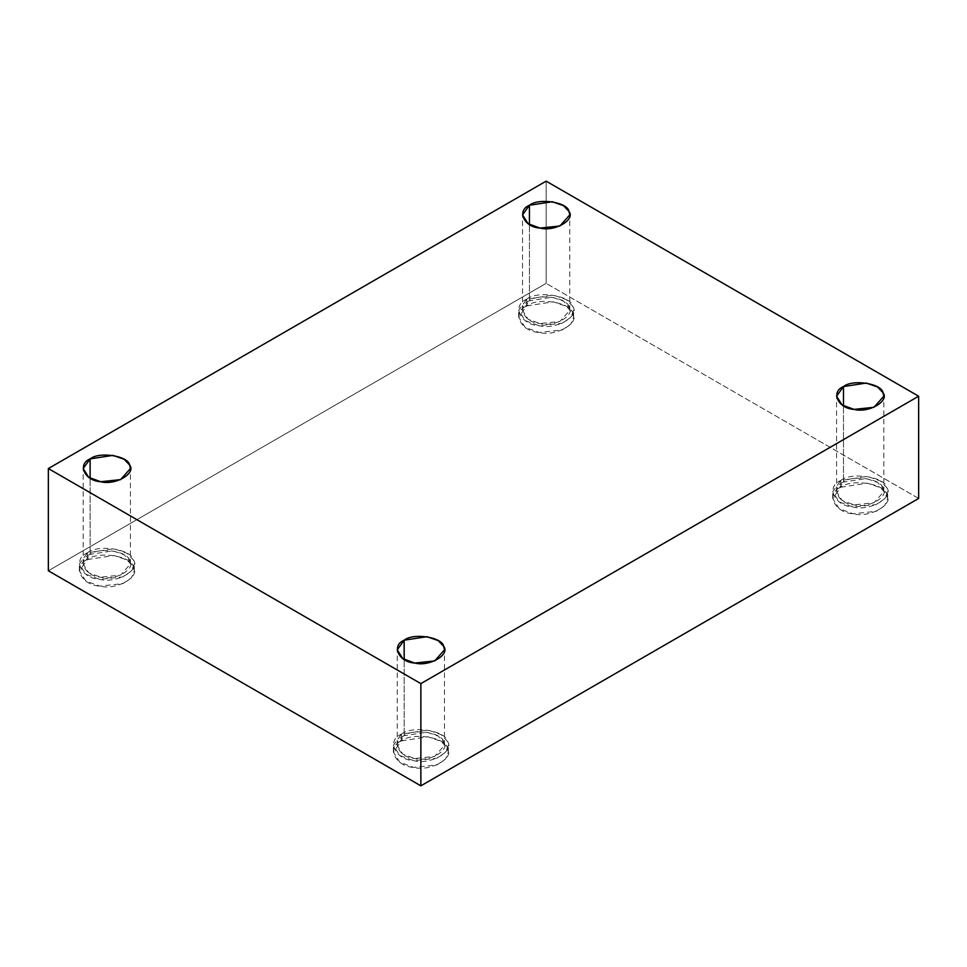 <?xml version="1.0" encoding="UTF-8"?>
<svg xmlns="http://www.w3.org/2000/svg" width="967" height="967" viewBox="0 0 967 967"><rect width="100%" height="100%" fill="white"/><g stroke="black" fill="none" stroke-linecap="round" stroke-linejoin="round"><path stroke-width="0.73" stroke-dasharray="4.83 3.63" d="M840.77 487.235L867.29 483.137L880.333 487.682L886.715 494.342L887.646 498.452L884.841 505.427L876.199 511.325L853.075 513.767L839.187 508.666L832.72 498.452L840.77 487.235L840.77 480.49L832.72 491.695L839.187 501.921L853.075 507.01L876.199 504.581L884.841 498.682L887.646 491.695L886.715 487.598L880.333 480.925L867.29 476.38L840.77 480.49L840.77 487.235C825.48 493.375 834.521 512.861 853.075 513.767C869.925 518.336 894.644 504.073 886.715 494.342C885.156 483.633 851.395 478.411 840.77 487.235M840.77 480.49C851.395 471.654 885.156 476.876 886.715 487.598C894.644 497.328 869.925 511.591 853.075 507.01C834.521 506.116 825.48 486.619 840.77 480.49M843.478 482.05C830.327 487.332 838.111 504.097 854.066 504.871C868.559 508.811 889.821 496.542 883.004 488.166C881.662 478.955 852.628 474.459 843.478 482.05L866.299 478.52L877.516 482.436L883.004 488.166L883.814 491.695L873.963 502.78L854.066 504.871L842.124 500.483L836.564 491.695L843.478 482.05L843.478 405.862L843.478 482.05M401.438 740.879L427.97 736.781L441.012 741.314L447.383 747.987L448.325 752.096L445.521 759.071L436.879 764.97L413.755 767.411L399.855 762.31L393.4 752.096L401.438 740.879L401.438 734.134L393.4 745.339L399.855 755.553L413.755 760.654L436.879 758.225L445.521 752.314L448.325 745.339L447.383 741.242L441.012 734.569L427.97 730.025L401.438 734.134L401.438 740.879C386.147 747.02 395.189 766.505 413.755 767.411C430.605 771.98 455.312 757.717 447.383 747.987C445.823 737.277 412.063 732.055 401.438 740.879M401.438 734.134C412.063 725.298 445.823 730.52 447.383 741.242C455.312 750.96 430.605 765.235 413.755 760.654C395.189 759.76 386.147 740.263 401.438 734.134M404.158 735.694C390.994 740.976 398.779 757.741 414.746 758.515C429.239 762.455 450.501 750.174 443.672 741.81C442.342 732.599 413.296 728.103 404.158 735.694L426.967 732.164L438.196 736.08L443.672 741.81L444.482 745.339L434.63 756.424L414.746 758.515L402.792 754.127L397.232 745.339L404.158 735.694L404.158 659.506L404.158 735.694M87.393 559.567L113.925 555.469L126.967 560.014L133.337 566.674L134.28 570.784L131.476 577.758L122.833 583.657L99.71 586.099L85.821 580.998L79.354 570.784L87.393 559.567L87.393 552.822L79.354 564.027L85.821 574.253L99.71 579.342L122.833 576.912L131.476 571.014L134.28 564.027L133.337 559.929L126.967 553.257L113.925 548.712L87.393 552.822L87.393 559.567C72.102 565.707 81.155 585.192 99.71 586.099C116.56 590.668 141.267 576.405 133.337 566.674C131.778 555.965 98.03 550.743 87.393 559.567M87.393 552.822C98.03 543.986 131.778 549.208 133.337 559.929C141.267 569.66 116.56 583.923 99.71 579.342C81.155 578.447 72.102 558.95 87.393 552.822M90.112 554.381C76.961 559.663 84.733 576.429 100.701 577.202C115.194 581.143 136.456 568.874 129.638 560.497C128.297 551.287 99.25 546.79 90.112 554.381L112.934 550.852L124.151 554.768L129.638 560.497L130.436 564.027L120.597 575.111L100.701 577.202L88.746 572.815L83.186 564.027L90.112 554.381L90.112 478.194L90.112 554.381M526.725 305.923L553.245 301.825L566.287 306.37L572.669 313.03L573.6 317.14L570.796 324.114L562.153 330.013L539.03 332.455L525.141 327.354L518.675 317.14L526.725 305.923L526.725 299.178L518.675 310.383L525.141 320.609L539.03 325.698L562.153 323.268L570.796 317.369L573.6 310.383L572.669 306.285L566.287 299.613L553.245 295.068L526.725 299.178L526.725 305.923C511.434 312.063 520.476 331.548 539.03 332.455C555.88 337.036 580.599 322.76 572.669 313.03C571.11 302.32 537.35 297.099 526.725 305.923M526.725 299.178C537.35 290.342 571.11 295.576 572.669 306.285C580.599 316.016 555.88 330.279 539.03 325.698C520.476 324.803 511.434 305.306 526.725 299.178M529.433 300.737C516.281 306.019 524.066 322.785 540.033 323.558C554.526 327.499 575.776 315.23 568.959 306.853C567.617 297.643 538.583 293.146 529.433 300.737L552.254 297.207L563.471 301.124L568.959 306.853L569.768 310.383L559.917 321.467L540.033 323.558L528.079 319.183L522.518 310.383L529.433 300.737L529.433 224.549L529.433 300.737M546.137 181.155L546.137 283.379L48.35 570.784L546.137 283.379L546.137 181.155M918.65 498.452L546.137 283.379L918.65 498.452M887.646 498.452L887.646 491.695M832.72 498.452L832.72 491.695M883.814 491.695L883.814 396.216M836.564 491.695L836.564 396.216M448.325 752.096L448.325 745.339M393.4 752.096L393.4 745.339M444.482 745.339L444.482 649.86M397.232 745.339L397.232 649.86M134.28 570.784L134.28 564.027M79.354 570.784L79.354 564.027M130.436 564.027L130.436 468.548M83.186 564.027L83.186 468.548M573.6 317.14L573.6 310.383M518.675 317.14L518.675 310.383M569.768 310.383L569.768 214.904M522.518 310.383L522.518 214.904"/><path stroke-width="1.45" d="M843.478 405.862L843.478 386.57L836.564 396.216L842.124 405.004L854.066 409.392L873.963 407.3L883.814 396.216L883.004 392.687L877.516 386.957L866.299 383.041L843.478 386.57L843.478 405.862M404.158 659.506L404.158 640.214L397.232 649.86L402.792 658.648L414.746 663.036L434.63 660.944L444.482 649.86L443.672 646.331L438.196 640.601L426.967 636.685L404.158 640.214L404.158 659.506M90.112 478.194L90.112 458.902L83.186 468.548L88.746 477.335L100.701 481.723L120.597 479.632L130.436 468.548L129.638 465.018L124.151 459.289L112.934 455.372L90.112 458.902L90.112 478.194M529.433 224.549L529.433 205.27L522.518 214.904L528.079 223.703L540.033 228.079L559.917 225.988L569.768 214.904L568.959 211.374L563.471 205.645L552.254 201.728L529.433 205.27L529.433 224.549M918.65 498.452L918.65 396.216L420.863 683.621L420.863 785.845L918.65 498.452L420.863 785.845L420.863 683.621L918.65 396.216L918.65 498.452M48.35 570.784L48.35 468.548L546.137 181.155L918.65 396.216L546.137 181.155L48.35 468.548L420.863 683.621L48.35 468.548L48.35 570.784L420.863 785.845L48.35 570.784M529.433 205.27C538.583 197.667 567.617 202.163 568.959 211.374C575.776 219.751 554.526 232.02 540.033 228.079C524.066 227.305 516.281 210.54 529.433 205.27M90.112 458.902C99.25 451.311 128.297 455.808 129.638 465.018C136.456 473.395 115.194 485.664 100.701 481.723C84.733 480.95 76.961 464.184 90.112 458.902M404.158 640.214C413.296 632.623 442.342 637.12 443.672 646.331C450.501 654.695 429.239 666.976 414.746 663.036C398.779 662.262 390.994 645.497 404.158 640.214M843.478 386.57C852.628 378.979 881.662 383.476 883.004 392.687C889.821 401.063 868.559 413.332 854.066 409.392C838.111 408.618 830.327 391.853 843.478 386.57"/></g></svg>
